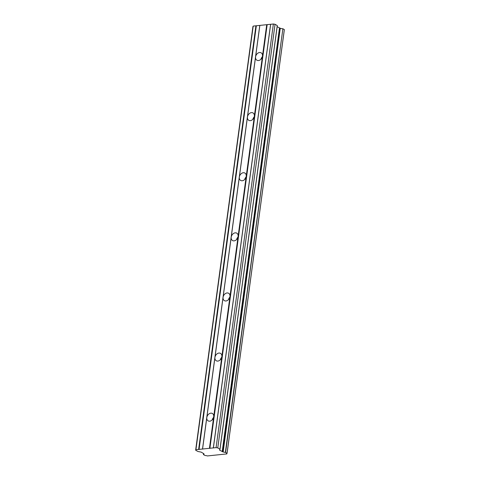 <?xml version="1.0" encoding="UTF-8"?>
<svg xmlns="http://www.w3.org/2000/svg" width="480" height="480" viewBox="0 0 480 480"><rect width="100%" height="100%" fill="white"/><g stroke="black" fill="none" stroke-linecap="round" stroke-linejoin="round"><path stroke-width="0.72" d="M225.6 452.37L282.882 28.752L225.384 452.322L227.034 453.264A1.986 0.624 -172.3 0 0 226.506 453.6A1.986 0.624 -172.3 0 0 226.716 453.93L207.354 455.94A1.986 0.624 -172.3 0 0 205.14 455.532L203.49 454.596A1.986 0.624 -172.3 0 0 204.018 454.26A1.986 0.624 -172.3 0 0 203.808 453.924L203.856 453.684M209.454 448.302L202.566 449.016L206.82 417.534A4.254 3.198 -60.4 0 0 208.158 420.876A4.254 3.198 -60.4 0 0 213.708 416.82L209.454 448.302L216.09 447.618L217.77 447.912L220.026 449.226L219.654 450.222L223.17 451.914A1.986 0.624 -172.3 0 0 225.384 452.322M202.566 449.016L195.924 449.706L195.642 450.204L197.838 451.458L201.21 452.136L203.85 453.738M266.724 24.69L262.47 56.172A4.254 3.198 119.6 0 1 256.92 60.228A4.254 3.198 119.6 0 1 255.582 56.886L259.842 25.404L273.366 24L275.046 24.294L277.248 25.548L219.972 449.16M254.34 116.28A4.254 3.198 119.6 0 1 248.796 120.336A4.254 3.198 119.6 0 1 247.458 116.994L206.82 417.534A4.254 3.198 119.6 0 1 212.37 413.478A4.254 3.198 119.6 0 1 213.708 416.82L221.838 356.712A4.254 3.198 119.6 0 1 216.288 360.768A4.254 3.198 119.6 0 1 214.95 357.426A4.254 3.198 119.6 0 1 220.5 353.37A4.254 3.198 119.6 0 1 221.838 356.712L229.962 296.604A4.254 3.198 119.6 0 1 224.412 300.66A4.254 3.198 119.6 0 1 223.074 297.318A4.254 3.198 119.6 0 1 228.624 293.262A4.254 3.198 119.6 0 1 229.962 296.604L238.086 236.496A4.254 3.198 119.6 0 1 232.542 240.552A4.254 3.198 119.6 0 1 231.204 237.21A4.254 3.198 119.6 0 1 236.754 233.154A4.254 3.198 119.6 0 1 238.086 236.496L246.216 176.388A4.254 3.198 119.6 0 1 240.666 180.444A4.254 3.198 119.6 0 1 239.328 177.102A4.254 3.198 119.6 0 1 244.878 173.046A4.254 3.198 119.6 0 1 246.216 176.388L262.47 56.172A4.254 3.198 -60.4 0 0 261.132 52.83A4.254 3.198 -60.4 0 0 255.582 56.886L247.458 116.994A4.254 3.198 119.6 0 1 253.008 112.938A4.254 3.198 119.6 0 1 254.34 116.28M195.642 450.204L252.918 26.592L253.2 26.094L259.842 25.404M277.302 25.614L220.026 449.226L277.248 25.548M277.152 26.73L280.278 28.254L223.002 451.866M223.17 451.914L280.278 28.254M280.446 28.302A1.986 0.624 -172.3 0 0 282.66 28.704M282.882 28.752L284.328 29.574L227.052 453.192M203.628 453.51L203.484 454.596L203.634 453.516M279.468 28.05L222.192 451.668M217.77 447.912L275.046 24.294M216.09 447.618L273.366 24M213.384 447.894L270.66 24.282M270.588 24.408L213.312 448.02M209.874 448.38L267.144 24.762M259.77 25.53L202.494 449.142M199.05 449.502L256.326 25.884M255.906 25.812L198.63 449.424M195.924 449.706L253.2 26.094M213.588 417.438A4.254 3.198 -60.4 0 0 212.184 419.898M262.344 56.79A4.254 3.198 -60.4 0 0 260.946 59.25M254.22 116.898A4.254 3.198 -60.4 0 0 252.816 119.358M246.09 177.006A4.254 3.198 -60.4 0 0 244.692 179.466M237.966 237.114A4.254 3.198 -60.4 0 0 236.562 239.574M229.836 297.222A4.254 3.198 -60.4 0 0 228.438 299.682M221.712 357.33A4.254 3.198 -60.4 0 0 220.308 359.79M279.858 28.176L222.582 451.794M226.794 453.33L226.716 453.93M219.654 450.222L219.714 449.784M226.746 453.984L226.836 453.318M203.436 454.626L203.592 453.492M227.082 453.234L284.358 29.616"/></g></svg>
